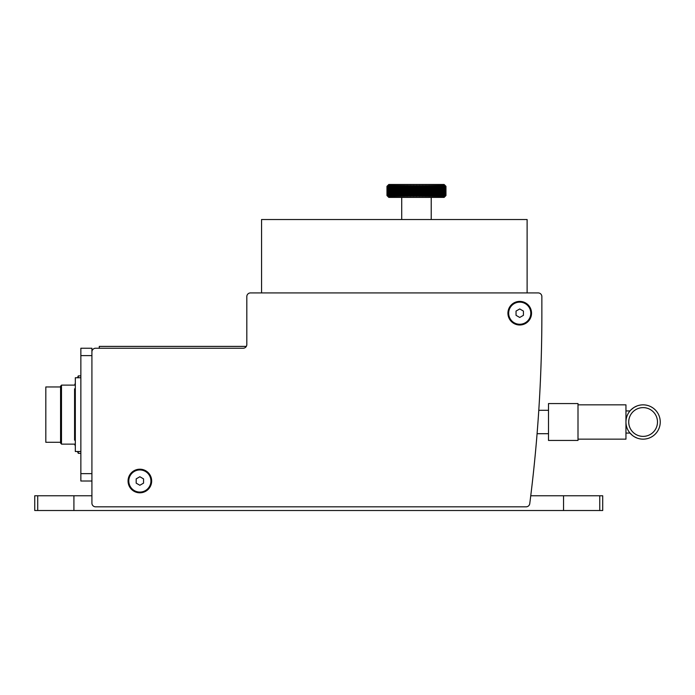 <?xml version="1.0" encoding="UTF-8"?>
<svg xmlns="http://www.w3.org/2000/svg" width="695" height="695" viewBox="0 0 695 695"><rect width="100%" height="100%" fill="white"/><g stroke="black" fill="none" stroke-linecap="round" stroke-linejoin="round"><path stroke-width="1.04" d="M535.593 450.933L535.758 449.126M537.739 425.27L537.782 424.671M537.826 424.072L537.869 423.472M539.511 398.261L539.45 399.295M538.764 410.623C538.668 412.022 538.668 412.022 538.764 410.623M538.642 412.43L538.686 411.831M516.046 506.829L95.606 506.829A3.692 3.692 0 0 1 91.914 503.137L91.914 351.922A3.692 3.692 0 0 1 95.606 348.238L243.128 348.238A3.692 3.692 0 0 0 246.812 344.546L246.812 296.609A3.692 3.692 0 0 1 250.504 292.916L538.173 292.916A3.692 3.692 0 0 1 541.865 296.609L541.865 315.043A1475.233 1475.233 0 0 1 529.764 503.606A3.692 3.692 0 0 1 526.106 506.829L106.665 506.829M246.325 346.397A3.692 3.692 0 0 0 246.812 344.546A3.692 3.692 0 0 1 246.325 346.397L99.289 346.397L99.289 348.238L95.606 348.238M261.563 292.916L538.173 292.916L527.114 292.916L527.114 219.524L261.563 219.524L261.563 292.916M643.101 407.618A14.386 14.386 0 0 0 628.714 421.995A14.386 14.386 0 0 0 643.101 436.382A14.386 14.386 0 0 0 657.487 421.995A14.386 14.386 0 0 0 643.101 407.618A14.386 14.386 0 0 1 657.487 421.995A14.386 14.386 0 0 1 643.101 436.382M578.005 404.846L625.952 404.846L625.952 421.995A17.149 17.149 0 0 0 643.101 439.153A17.149 17.149 0 0 0 660.25 421.995A17.149 17.149 0 0 0 643.101 404.846A17.149 17.149 0 0 0 625.952 421.995L625.952 439.153L578.005 439.153M578.005 421.995L578.005 440.439L548.503 440.439L548.503 403.56L578.005 403.56L578.005 421.995M633.605 436.278L633.076 435.913M632.398 435.4L629.635 432.629M637.011 438.032L634.353 436.747M631.025 409.815L633.605 407.722M634.353 407.253L637.011 405.967M536.835 436.755L537.07 433.889M151.666 481.009A11.798 11.798 0 0 1 139.86 492.807A11.798 11.798 0 0 1 128.062 481.009A11.798 11.798 0 0 1 139.86 469.203A11.798 11.798 0 0 1 151.666 481.009M531.536 313.202A11.798 11.798 0 0 1 519.73 324.999A11.798 11.798 0 0 1 507.932 313.202A11.798 11.798 0 0 1 519.73 301.395A11.798 11.798 0 0 1 531.536 313.202M91.914 495.761L91.914 481.009L91.914 495.761L73.913 495.761L73.913 510.512L602.713 510.512L602.713 495.761L563.549 495.761L563.549 510.512M243.128 348.238A3.692 3.692 0 0 0 246.812 344.546L246.812 296.609M541.865 296.609L541.865 315.043L541.865 296.609M519.73 324.261A11.068 11.068 0 0 1 508.671 313.202A11.068 11.068 0 0 1 519.73 302.134A11.068 11.068 0 0 1 530.798 313.202A11.068 11.068 0 0 1 519.73 324.261M519.73 308.945L523.422 311.073L523.422 315.33L519.73 317.459L516.046 315.33L516.046 311.073L519.73 308.945M139.86 492.077A11.068 11.068 0 0 1 128.792 481.009A11.068 11.068 0 0 1 139.86 469.942A11.068 11.068 0 0 1 150.928 481.009A11.068 11.068 0 0 1 139.86 492.077M139.86 476.753L143.552 478.881L143.552 483.138L139.86 485.266L136.177 483.138L136.177 478.881L139.86 476.753M73.913 495.761L34.75 495.761L34.75 510.512L73.913 510.512M563.549 495.761L530.754 495.761M80.855 355.614L91.914 355.614L91.914 348.238L80.855 348.238L80.855 481.009L91.914 481.009M60.569 386.959L60.569 442.281L45.818 442.281L45.818 386.959L60.569 386.959L61.49 385.117L75.321 385.117M61.49 385.117L61.49 444.131L60.569 442.281M75.321 444.131L61.49 444.131M60.569 386.038L60.569 443.21M75.321 440.178L74.582 440.178L74.582 388.809L75.321 388.809M80.855 451.507L75.321 451.507L75.321 377.741L80.855 377.741M78.309 377.741L78.309 375.899L80.855 375.899M77.484 451.507A92.2 92.2 0 0 0 78.309 453.349L78.309 451.507M78.309 453.349L80.855 453.349M388.809 197.397L444.131 197.397L445.964 195.547L444.974 196.511L445.895 195.547L444.861 196.511L445.747 195.547L444.661 196.511L445.521 195.547L444.392 196.511L445.208 195.547L444.044 196.511L444.817 195.547L443.618 196.511L444.357 195.547L443.115 196.511L443.81 195.547L442.55 196.511L443.193 195.547L441.898 196.511L442.498 195.547L441.186 196.511L441.742 195.547L440.404 196.511L440.908 195.547L439.561 196.511L440.013 195.547L438.649 196.511L439.049 195.547L437.685 196.511L438.024 195.547L436.651 196.511L436.938 195.547L435.565 196.511L435.8 195.547L434.436 196.511L434.601 195.547L433.246 196.511L433.359 195.547L432.012 196.511L432.073 195.547L430.744 196.511L430.744 195.547L429.423 196.511L429.371 195.547L428.077 196.511L427.964 195.547L426.695 196.511L426.522 195.547L425.288 196.511L425.062 195.547L423.854 196.511L423.568 195.547L422.404 196.511L422.065 195.547L420.935 196.511L420.536 195.547L419.45 196.511L419.007 195.547L417.964 196.511L417.46 195.547L416.47 196.511L415.914 195.547L414.976 196.511L414.376 195.547L413.482 196.511L412.839 195.547L412.005 196.511L411.31 195.547L410.528 196.511L409.798 195.547L409.077 196.511L408.304 195.547L407.644 196.511L406.827 195.547L406.236 196.511L405.385 195.547L404.855 196.511L403.969 195.547L403.508 196.511L402.587 195.547L402.197 196.511L401.241 195.547L400.919 196.511L399.938 195.547L399.686 196.511L398.687 195.547L398.504 196.511L397.479 195.547L397.366 196.511L396.315 195.547L396.28 196.511L395.22 195.547L395.255 196.511L394.178 195.547L394.282 196.511L393.196 195.547L393.37 196.511L392.275 195.547L392.527 196.511L391.424 195.547L391.745 196.511L390.642 195.547L391.033 196.511L389.93 195.547L390.39 196.511L389.296 195.547L389.817 196.511L388.731 195.547L389.322 196.511L387.419 195.547L388.27 196.511L387.185 195.547L388.079 196.511L387.037 195.547L388.809 197.397L386.967 195.547L387.923 196.511L386.967 195.547L386.976 186.329L388.809 184.488L444.131 184.488L445.964 186.329L445.017 185.374M431.221 219.524L431.221 197.397M401.719 219.524L401.719 197.397M386.967 186.329L387.923 185.374L386.967 186.329L386.967 195.547M387.958 185.374L387.037 186.329L388.079 185.374L387.185 186.329L388.27 185.374L387.419 186.329L388.548 185.374L387.723 186.329L388.896 185.374L388.114 186.329L389.322 185.374L388.583 186.329L389.817 185.374L389.122 186.329L390.39 185.374L389.739 186.329L391.033 185.374L390.434 186.329L391.745 185.374L391.198 186.329L392.527 185.374L392.023 186.329L393.37 185.374L392.927 186.329L394.282 185.374L393.891 186.329L395.255 185.374L394.916 186.329L396.28 185.374L395.994 186.329L397.366 185.374L397.14 186.329L398.504 185.374L398.331 186.329L399.686 185.374L399.573 186.329L400.919 185.374L400.859 186.329L402.197 185.374L402.197 186.329L403.508 185.374L403.569 186.329L404.855 185.374L404.968 186.329L406.236 185.374L406.41 186.329L407.644 185.374L407.878 186.329L409.077 185.374L409.364 186.329L410.528 185.374L410.875 186.329L412.005 185.374L412.396 186.329L413.482 185.374L413.933 186.329L414.976 185.374L415.471 186.329L416.47 185.374L417.017 186.329L417.964 185.374L418.564 186.329L419.45 185.374L420.101 186.329L420.935 185.374L421.622 186.329L422.404 185.374L423.142 186.329L423.854 185.374L424.636 186.329L425.288 185.374L426.105 186.329L426.695 185.374L427.555 186.329L428.077 185.374L428.971 186.329L429.423 185.374L430.353 186.329L430.744 185.374L431.691 186.329L432.012 185.374L432.994 186.329L433.246 185.374L434.253 186.329L434.436 185.374L435.461 186.329L435.565 185.374L436.616 186.329L436.651 185.374L437.72 186.329L437.685 185.374L438.762 186.329L438.649 185.374L439.735 186.329L439.561 185.374L440.656 186.329L440.404 185.374L441.507 186.329L441.186 185.374L442.289 186.329L441.898 185.374L443.002 186.329L442.55 185.374L443.645 186.329L443.115 185.374L444.201 186.329L443.618 185.374L445.521 186.329L444.661 185.374L445.747 186.329L444.861 185.374L445.895 186.329L444.974 185.374L445.955 186.329L445.964 195.547L444.131 197.397M445.964 195.547L445.964 186.329L445.955 195.547M445.895 195.547L445.895 186.329M445.86 186.329L445.86 195.547M445.747 195.547L445.747 186.329M445.686 186.329L445.686 195.547M445.521 195.547L445.521 186.329M445.434 186.329L445.434 195.547M445.208 195.547L445.208 186.329M445.104 186.329L445.104 195.547M444.817 195.547L444.817 186.329M444.696 186.329L444.696 195.547M444.357 195.547L444.357 186.329M444.201 186.329L444.201 195.547M443.81 195.547L443.81 186.329M443.645 186.329L443.645 195.547M443.193 195.547L443.193 186.329M443.002 186.329L443.002 195.547M442.498 195.547L442.498 186.329M442.289 186.329L442.289 195.547M441.742 195.547L441.742 186.329M441.507 186.329L441.507 195.547M440.908 195.547L440.908 186.329M440.656 186.329L440.656 195.547M440.013 195.547L440.013 186.329M439.735 186.329L439.735 195.547M439.049 195.547L439.049 186.329M438.762 186.329L438.762 195.547M438.024 195.547L438.024 186.329M437.72 186.329L437.72 195.547M436.938 195.547L436.938 186.329M436.616 186.329L436.616 195.547M435.8 195.547L435.8 186.329M435.461 186.329L435.461 195.547M434.601 195.547L434.601 186.329M434.253 186.329L434.253 195.547M433.359 195.547L433.359 186.329M432.994 186.329L432.994 195.547M432.073 195.547L432.073 186.329M431.691 186.329L431.691 195.547M430.744 195.547L430.744 186.329M429.423 185.374L429.423 196.511M430.353 186.329L430.353 195.547M429.371 195.547L429.371 186.329M428.077 185.374L428.077 196.511M428.971 186.329L428.971 195.547M427.964 195.547L427.964 186.329M426.695 185.374L426.695 196.511M427.555 186.329L427.555 195.547M426.522 195.547L426.522 186.329M425.288 185.374L425.288 196.511M426.105 186.329L426.105 195.547M425.062 195.547L425.062 186.329M423.854 185.374L423.854 196.511M424.636 186.329L424.636 195.547M423.568 195.547L423.568 186.329M422.404 185.374L422.404 196.511M423.142 186.329L423.142 195.547M422.065 195.547L422.065 186.329M420.935 185.374L420.935 196.511M421.622 186.329L421.622 195.547M420.536 195.547L420.536 186.329M419.45 185.374L419.45 196.511M420.101 186.329L420.101 195.547M419.007 195.547L419.007 186.329M417.964 185.374L417.964 196.511M418.564 186.329L418.564 195.547M417.46 195.547L417.46 186.329M416.47 185.374L416.47 196.511M417.017 186.329L417.017 195.547M415.914 195.547L415.914 186.329M414.976 185.374L414.976 196.511M415.471 186.329L415.471 195.547M414.376 195.547L414.376 186.329M413.482 185.374L413.482 196.511M413.933 186.329L413.933 195.547M412.839 195.547L412.839 186.329M412.005 185.374L412.005 196.511M412.396 186.329L412.396 195.547M411.31 195.547L411.31 186.329M410.528 185.374L410.528 196.511M410.875 186.329L410.875 195.547M409.798 195.547L409.798 186.329M409.077 185.374L409.077 196.511M409.364 186.329L409.364 195.547M408.304 195.547L408.304 186.329M407.644 185.374L407.644 196.511M407.878 186.329L407.878 195.547M406.827 195.547L406.827 186.329M406.236 185.374L406.236 196.511M406.41 186.329L406.41 195.547M405.385 195.547L405.385 186.329M404.855 185.374L404.855 196.511M404.968 186.329L404.968 195.547M403.969 195.547L403.969 186.329M403.508 185.374L403.508 196.511M403.569 186.329L403.569 195.547M402.587 195.547L402.587 186.329M402.197 186.329L402.197 195.547M401.241 195.547L401.241 186.329M400.859 186.329L400.859 195.547M399.938 195.547L399.938 186.329M399.573 186.329L399.573 195.547M398.687 195.547L398.687 186.329M398.331 186.329L398.331 195.547M397.479 195.547L397.479 186.329M397.14 186.329L397.14 195.547M396.315 195.547L396.315 186.329M395.994 186.329L395.994 195.547M395.22 195.547L395.22 186.329M394.916 186.329L394.916 195.547M394.178 195.547L394.178 186.329M393.891 186.329L393.891 195.547M393.196 195.547L393.196 186.329M392.927 186.329L392.927 195.547M392.275 195.547L392.275 186.329M392.023 186.329L392.023 195.547M391.424 195.547L391.424 186.329M391.198 186.329L391.198 195.547M390.642 195.547L390.642 186.329M390.434 186.329L390.434 195.547M389.93 195.547L389.93 186.329M389.739 186.329L389.739 195.547M389.296 195.547L389.296 186.329M389.122 186.329L389.122 195.547M388.731 195.547L388.731 186.329M388.583 186.329L388.583 195.547M388.244 195.547L388.244 186.329M388.114 186.329L388.114 195.547M387.827 195.547L387.827 186.329M387.723 186.329L387.723 195.547M387.497 195.547L387.497 186.329M387.419 186.329L387.419 195.547M387.245 195.547L387.245 186.329M387.185 186.329L387.185 195.547M387.072 195.547L387.072 186.329M387.037 186.329L387.037 195.547M37.712 495.761L37.712 510.512M599.75 495.761L599.75 510.512M91.914 473.634L80.855 473.634M625.952 433.063L630 433.063M625.952 410.936L630 410.936M548.503 433.706L537.079 433.706M548.503 410.293L538.781 410.293M78.309 375.899A92.2 92.2 0 0 0 77.484 377.741M75.321 383.162A92.2 92.2 0 0 0 74.634 385.117M74.634 444.131A92.2 92.2 0 0 0 75.321 446.077"/></g></svg>

